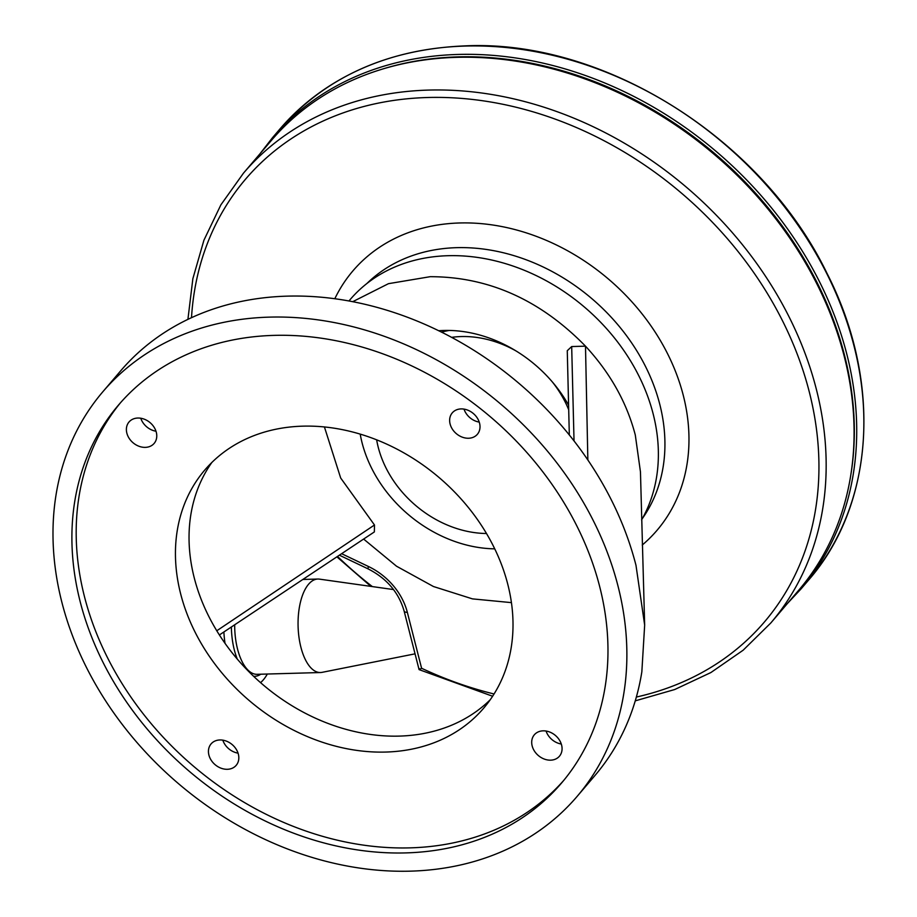 <?xml version="1.0" encoding="UTF-8"?>
<svg xmlns="http://www.w3.org/2000/svg" width="917" height="917" viewBox="0 0 917 917"><rect width="100%" height="100%" fill="white"/><g stroke="black" fill="none" stroke-linecap="round" stroke-linejoin="round"><path stroke-width="1.38" d="M569.319 434.979L567.268 350.707L571.681 346.557L585.493 346.168C540.239 299.836 488.452 276.682 430.153 276.693L388.476 283.674L352.713 301.693M348.941 300.982L350.065 299.676A183.366 146.445 40.5 0 1 448.046 255.705A183.366 146.445 40.5 0 1 620.339 345.629A183.366 146.445 40.5 0 1 641.602 519.893M363.636 539.07L396.522 566.213L433.454 586.525L472.473 598.881L511.445 602.629M568.506 404.982A122.855 98.119 -139.5 0 0 443.851 330.464A122.855 98.119 -139.5 0 0 438.681 330.739M410.541 871.15A311.723 248.954 40.5 0 1 104.836 699.625A311.723 248.954 40.5 0 1 102.738 391.88A311.723 248.954 40.5 0 1 269.323 317.133A311.723 248.954 40.5 0 1 575.028 488.658A311.723 248.954 40.5 0 1 577.125 796.403A311.723 248.954 40.5 0 1 410.541 871.15M577.125 796.403L595.03 775.415A311.723 248.954 -139.5 0 0 641.843 671.817L644.662 625.096L635.985 565.308C626.563 528.616 610.516 493.518 587.854 459.979A311.723 248.954 -139.5 0 0 287.227 296.145A311.723 248.954 -139.5 0 0 120.643 370.881L102.738 391.88M490.194 699.797A183.366 146.445 40.5 0 1 399.365 736.099A183.366 146.445 40.5 0 1 223.095 640.559A183.366 146.445 40.5 0 1 211.861 462.455M302.69 426.164A183.366 146.445 40.5 0 1 482.514 527.057A183.366 146.445 40.5 0 1 483.752 708.084A183.366 146.445 40.5 0 1 385.759 752.055A183.366 146.445 40.5 0 1 205.935 651.15A183.366 146.445 40.5 0 1 204.709 470.123A183.366 146.445 40.5 0 1 302.69 426.164M461.091 408.913A16.506 13.182 40.5 0 1 477.276 418.003A16.506 13.182 40.5 0 1 477.379 434.291A16.506 13.182 40.5 0 1 468.564 438.246A16.506 13.182 40.5 0 1 452.379 429.167A16.506 13.182 40.5 0 1 452.264 412.879A16.506 13.182 40.5 0 1 461.091 408.913M543.151 730.838A16.506 13.182 40.5 0 1 559.336 739.927A16.506 13.182 40.5 0 1 559.439 756.216A16.506 13.182 40.5 0 1 550.624 760.17A16.506 13.182 40.5 0 1 534.439 751.092A16.506 13.182 40.5 0 1 534.324 734.804A16.506 13.182 40.5 0 1 543.151 730.838M219.897 739.962A16.506 13.182 40.5 0 1 236.082 749.04A16.506 13.182 40.5 0 1 236.185 765.34A16.506 13.182 40.5 0 1 227.37 769.294A16.506 13.182 40.5 0 1 211.185 760.216A16.506 13.182 40.5 0 1 211.07 743.916A16.506 13.182 40.5 0 1 219.897 739.962M137.837 418.037A16.506 13.182 40.5 0 1 154.022 427.116A16.506 13.182 40.5 0 1 154.136 443.415A16.506 13.182 40.5 0 1 145.31 447.37A16.506 13.182 40.5 0 1 129.125 438.292A16.506 13.182 40.5 0 1 129.022 421.992A16.506 13.182 40.5 0 1 137.837 418.037M405.887 852.902A291.182 232.551 -139.5 0 0 561.502 783.084A291.182 232.551 -139.5 0 0 559.542 495.616A291.182 232.551 -139.5 0 0 273.977 335.381A291.182 232.551 -139.5 0 0 118.373 405.199A291.182 232.551 -139.5 0 0 120.333 692.679A291.182 232.551 -139.5 0 0 405.887 852.902M120.54 402.701A291.182 232.551 -139.5 0 0 125.721 689.343A291.182 232.551 -139.5 0 0 410.186 847.858A291.182 232.551 -139.5 0 0 563.623 780.539M376.646 439.839A99.93 79.813 -139.5 0 0 378.217 447.198A99.93 79.813 -139.5 0 0 486.503 533.511M798.753 590.204A346.557 276.774 -139.5 0 0 844.293 356.61A346.557 276.774 -139.5 0 0 590.491 80.96A346.557 276.774 -139.5 0 0 271.352 140.461L243.429 173.21A346.557 276.774 40.5 0 1 562.568 113.697A346.557 276.774 40.5 0 1 816.371 389.347A346.557 276.774 40.5 0 1 770.83 622.952L798.753 590.204M393.531 589.574L319.46 579.131A46.756 21.08 88.4 0 0 317.844 579.04A46.756 21.08 88.4 0 0 299.125 608.911A46.756 21.08 88.4 0 0 320.492 672.528A46.756 21.08 88.4 0 0 322.096 672.344L415.034 653.844M140.771 418.232A16.506 13.182 -139.5 0 0 155.982 431.219M222.82 740.157A16.506 13.182 -139.5 0 0 238.042 753.144M546.073 731.044A16.506 13.182 -139.5 0 0 561.296 744.019M464.013 409.12A16.506 13.182 -139.5 0 0 479.236 422.095M216.779 630.77L374.48 524.994L374.354 531.929L219.392 634.954M374.48 524.994L340.677 478.009L324.423 426.955M571.681 346.557L574.031 440.939M587.854 459.979L585.493 346.168C610.206 372.921 626.815 402.54 635.298 435.025L640.456 471.877L644.662 625.096M360.209 434.119A122.855 98.119 -139.5 0 0 494.744 548.847M341.64 553.708L368.462 566.5A60.511 48.326 40.5 0 1 407.331 612.304A5.502 2.189 165.7 0 1 404.145 611.146L419.08 669.616L492.624 696.244M419.55 668.699C418.565 670.04 419.241 669.891 421.591 668.252A341.055 272.383 -139.5 0 0 494.068 693.986M223.874 631.985A58.585 26.41 88.4 0 0 225.009 643.298M260.554 682.626A58.585 26.41 88.4 0 0 267.34 674.018M410.151 634.702A29.344 13.228 88.4 0 0 410.965 637.877M449.204 330.452A105.432 84.204 -139.5 0 0 441.558 332.16M568.62 409.555A99.93 79.813 -139.5 0 0 552.538 382.183M515.652 350.73A99.93 79.813 -139.5 0 0 451.623 337.364M636.364 697.046A341.055 272.383 -139.5 0 0 809.31 392.006A341.055 272.383 -139.5 0 0 474.903 99.735A341.055 272.383 -139.5 0 0 191.504 317.695M642.381 518.506A181.532 144.978 -139.5 0 0 659.804 404.42A181.532 144.978 -139.5 0 0 532.788 262.377A181.532 144.978 -139.5 0 0 366.846 283.548M642.255 545.019A199.872 159.627 -139.5 0 0 683.325 395.559A199.872 159.627 -139.5 0 0 517.99 230.385A199.872 159.627 -139.5 0 0 334.808 298.747M231.371 626.999A48.693 21.951 88.4 0 0 237.274 659.059M253.596 676.276A48.693 21.951 88.4 0 0 260.772 674.213M234.683 624.798A46.756 21.08 88.4 0 0 257.115 674.316L320.492 672.528M368.462 566.5A5.502 1.055 115.5 0 0 368.244 568.953C386.825 578.489 398.792 592.554 404.145 611.146M407.331 612.304L421.591 668.252M465.297 46.056A347.474 277.507 -139.5 0 0 279.605 129.366C325.81 76.787 387.822 48.945 465.664 45.85C604.395 39.546 762.061 138.834 826.985 273.3C882.269 381.197 874.933 504.224 808.404 580.301A347.474 277.507 -139.5 0 0 806.066 237.251A347.474 277.507 -139.5 0 0 465.297 46.056M337.525 556.447A345.64 276.04 -139.5 0 0 372.336 586.582M851.114 473.069A345.64 276.04 -139.5 0 0 844.546 355.372A345.64 276.04 -139.5 0 0 378.744 70.254M279.605 129.366L272.441 137.768A347.474 277.507 40.5 0 1 458.133 54.447A347.474 277.507 40.5 0 1 846.895 354.478A347.474 277.507 40.5 0 1 801.24 588.703L787.451 603.455M187.916 319.38L192.868 278.665L203.918 240.231L220.882 204.846L243.429 173.21M302.931 579.464L317.844 579.04M339.405 555.198L368.244 568.953M635.263 700.852L674.683 689.538L710.881 672.551L743.148 650.21L770.83 622.952M336.906 556.86L370.881 586.376M808.404 580.301L801.24 588.703M260.05 153.712L272.441 137.768"/></g></svg>
